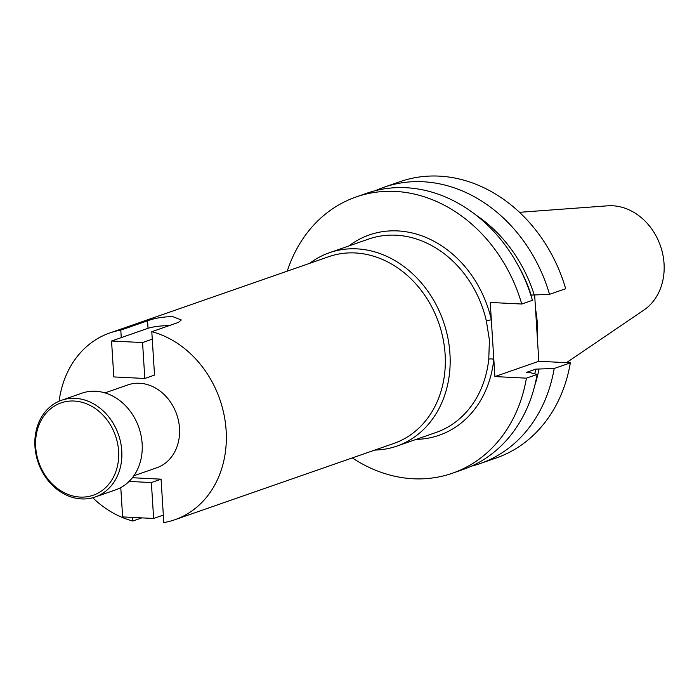 <?xml version="1.0" encoding="UTF-8"?>
<svg xmlns="http://www.w3.org/2000/svg" width="699" height="699" viewBox="0 0 699 699"><rect width="100%" height="100%" fill="white"/><g stroke="black" fill="none" stroke-linecap="round" stroke-linejoin="round"><path stroke-width="1.05" d="M35.693 446.984A48.895 40.586 70.8 0 1 74.12 401.034A48.895 40.586 70.8 0 1 118.594 451.126A48.895 40.586 70.8 0 1 80.167 497.076A48.895 40.586 70.8 0 1 35.693 446.984M34.95 446.46A51.202 42.499 70.8 0 1 61.512 400.282A51.202 42.499 70.8 0 1 121.766 450.803A51.202 42.499 70.8 0 1 95.204 496.98A51.202 42.499 70.8 0 1 34.95 446.46M61.512 400.282L81.897 393.179A51.202 42.499 70.8 0 1 142.142 443.708A51.202 42.499 70.8 0 1 115.58 489.885L95.204 496.98M132.391 477.732L161.076 479.173L151.368 482.555L129.07 481.436M163.33 515.093L153.631 518.475L151.368 482.555M153.631 518.475L122.622 516.919L120.778 487.587M352.305 457.915A146.283 121.416 -109.2 0 0 452.384 473.24A146.283 121.416 -109.2 0 0 526.417 378.159L494.901 376.578L491.318 319.731L486.355 320.937A102.404 84.99 -109.2 0 0 368.635 239.075L329.439 252.723A102.404 84.99 -109.2 0 0 309.762 263.305M161.076 479.173L163.802 522.581A98.891 82.08 -109.2 0 0 174.829 519.741A98.891 82.08 -109.2 0 0 226.135 430.549A98.891 82.08 -109.2 0 0 151.797 331.693L178.568 322.361L181.286 319.95L172.583 316.56C162.64 316.839 154.296 318.255 147.559 320.815L120.787 330.138A98.891 82.08 -109.2 0 0 109.76 332.977A98.891 82.08 -109.2 0 0 59.127 401.209M374.821 450.069A102.404 84.99 -109.2 0 0 396.814 446.128A102.404 84.99 -109.2 0 0 449.946 353.773A102.404 84.99 -109.2 0 0 329.439 252.723M396.814 446.128L436.01 432.471A102.404 84.99 -109.2 0 0 488.758 359.137L489.422 340.02L486.355 320.937M174.829 519.741L393.808 443.454A98.891 82.08 -109.2 0 0 445.114 354.262A98.891 82.08 -109.2 0 0 328.748 256.69L109.76 332.977M133.841 475.774L156.733 467.797A43.888 36.427 -109.2 0 0 179.503 428.216A43.888 36.427 -109.2 0 0 127.856 384.913L104.972 392.89M566.496 362.667L643.893 310.068A56.54 46.929 -109.2 0 0 664.05 263.698A56.54 46.929 -109.2 0 0 607.571 205.821L519.488 212.313M537.33 337.538A102.404 84.99 -109.2 0 0 537.304 323.34A102.404 84.99 -109.2 0 0 535.539 309.045M120.787 330.138L121.259 337.626L111.552 341.007L113.815 376.927L144.815 378.474L154.523 375.092L151.797 331.693M92.757 497.74A98.891 82.08 -109.2 0 0 132.801 521.026L132.574 517.417M141.827 517.88L132.801 521.026M471.476 466.163A146.283 121.416 -109.2 0 0 480.152 463.568A146.283 121.416 -109.2 0 0 554.185 368.487L570.34 362.86L538.824 361.278L534.656 295.127M480.152 463.568L496.307 457.941A146.283 121.416 -109.2 0 0 570.34 362.86M554.185 368.487L535.784 369.124L526.504 372.357L529.685 372.515L537.085 374.437A146.283 121.416 -109.2 0 1 463.061 469.518L452.384 473.24M534.901 385.027A133.439 110.757 -109.2 0 0 538.964 369.282M534.744 373.825A129.848 107.768 -109.2 0 0 535.784 369.124M526.417 378.159L537.085 374.437M530.821 295.092L549.519 294.349L565.674 288.722A146.283 121.416 -109.2 0 0 400.064 181.653L383.9 187.28A146.283 121.416 -109.2 0 0 375.494 190.644M549.519 294.349A146.283 121.416 -109.2 0 0 383.9 187.28M534.298 295.144A133.439 110.757 -109.2 0 0 475.6 214.803M531.118 294.987A129.848 107.768 -109.2 0 0 517.688 264.676M348.845 245.969A106.082 88.057 70.8 0 1 491.318 319.731L490.235 302.449L521.751 304.03L532.428 300.308A146.283 121.416 -109.2 0 0 366.809 193.239L356.141 196.952A146.283 121.416 -109.2 0 0 287.237 271.151M521.751 304.03A146.283 121.416 -109.2 0 0 356.141 196.952M494.901 376.578L538.824 361.278M169.184 325.629A18.288 3.25 -3.6 0 0 148.031 328.303L121.259 337.626M111.552 341.007L142.561 342.562L152.268 339.181M142.561 342.562L144.815 378.474M488.758 359.137A3.687 1.014 -174 0 1 493.809 359.303A106.082 88.057 70.8 0 1 416.22 439.365M147.559 320.815L148.031 328.303"/></g></svg>

